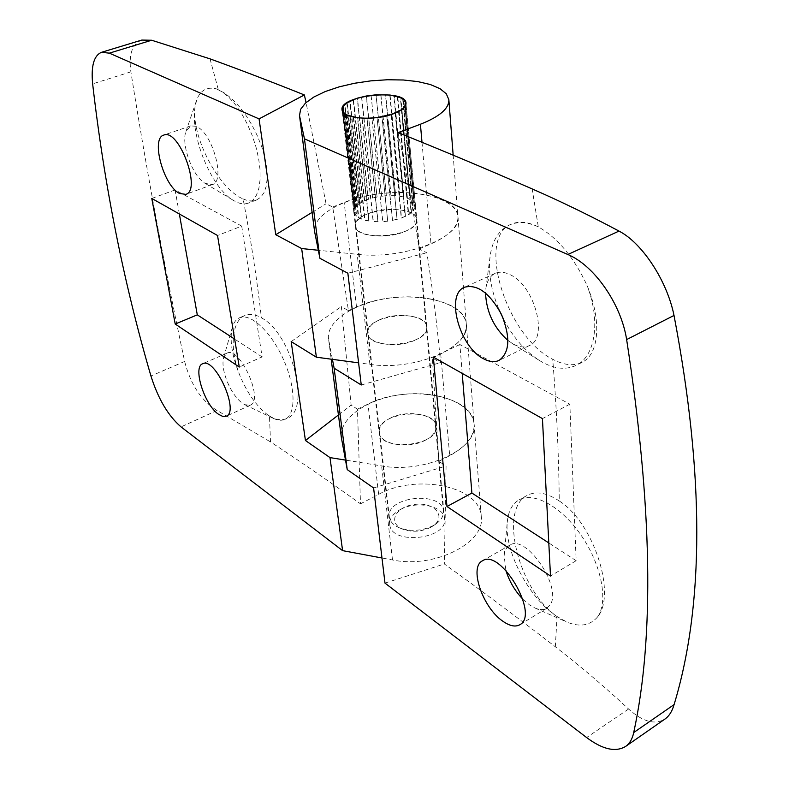 <?xml version="1.0" encoding="UTF-8"?>
<svg xmlns="http://www.w3.org/2000/svg" width="789" height="789" viewBox="0 0 789 789"><rect width="100%" height="100%" fill="white"/><g stroke="black" fill="none" stroke-linecap="round" stroke-linejoin="round"><path stroke-width="0.59" stroke-dasharray="3.94 2.96" d="M269.473 416.05C275.982 419.955 281.801 420.754 286.92 418.456C311.438 410.388 292.088 333.56 261.406 317.829C255.202 314.269 249.718 313.489 244.955 315.482C231.66 320.768 229.323 348.274 239.521 374.637C246.868 392.518 256.198 405.891 267.52 414.767L269.473 416.05L270.509 441.909C299.061 460.668 329.052 481.31 360.494 503.836L357.456 409.166L351.144 405.132L341.351 306.625L348.432 310.61L332.711 207.004L326.054 203.779L306.053 102.531M243.091 198.917C248.091 201.116 252.519 201.501 256.376 200.071L260.794 197.22L264.177 192.417L266.337 185.8L267.224 177.643L266.79 168.225L264.966 157.889L261.79 146.991L257.411 135.955L252.046 125.214L245.872 115.233L239.146 106.397L232.114 99.01L225.082 93.309L216.196 88.782C206.767 86.662 200.268 90.39 196.708 99.976L195.1 106.545C190.8 136.339 219.066 189.252 243.091 198.917C250.892 239.688 256.997 279.326 261.406 317.829M141.803 40.071C132.157 43.898 128.518 54.49 130.885 71.848C146.448 169.911 164.368 266.445 184.646 361.451C190.593 384.598 201.402 400.94 217.064 410.467L270.509 441.909M400.339 509.536C416.434 500.315 443.97 505.838 444.532 518.698C448.221 539.429 390.841 545.564 389.756 524.547C389.352 518.708 392.873 513.708 400.339 509.536M360.494 503.836L378.641 494.378C416.207 473.341 479.978 485.985 481.27 516.45C485.738 542.704 434.384 568.899 392.498 559.953L381.975 557.991M332.711 207.004L344.172 202.487C386.699 184.557 457.147 192.25 457.926 216.442C462.344 237.183 403.879 260.064 357.17 254.305L318.302 250.271M348.432 310.61L356.52 307.059C397.252 287.886 465.332 297.492 466.309 324.18C470.757 347.13 414.876 371.372 369.893 364.35L358.601 362.841M357.456 409.166L367.98 404.096C407.065 383.888 472.927 395.141 474.071 423.9C478.528 448.655 425.005 473.992 381.629 465.924L345.483 460.095M291.171 341.588L341.351 306.625M338.432 414.975L351.144 405.132M390.279 418.17C407.045 409.313 435.498 414.245 435.982 426.385C439.621 445.943 380.061 452.304 379.164 432.461C378.799 426.938 382.507 422.184 390.279 418.17M379.45 319.851C396.936 311.438 426.385 315.669 426.76 326.942C430.35 345.069 368.424 351.687 367.753 333.244C367.447 328.125 371.343 323.658 379.45 319.851M367.773 213.75C386.038 205.87 416.543 209.282 416.799 219.5C420.32 235.911 355.829 242.805 355.425 226.058C355.178 221.423 359.301 217.31 367.773 213.75M312.089 212.369L326.054 203.779M267.52 414.767L273.477 418.436C277.935 420.517 281.821 420.803 285.125 419.294C296.171 414.481 295.697 386.58 283.32 359.173C271.081 331.705 250.517 312.73 239.54 317.77C236.217 319.229 233.85 322.326 232.43 327.041C229.392 339.378 231.759 355.247 239.521 374.637M227.4 382.044C231.641 391.877 236.661 398.968 242.46 403.327L244.797 404.708L250.34 405.142C264.276 400.506 239.738 345.868 226.985 353.156L223.622 357.585C222.094 363.788 223.356 371.944 227.4 382.044M195.1 106.545C189.725 135.629 211.6 188.541 233.83 200.643C239.274 203.828 244.166 204.637 248.505 203.069L252.963 200.14L256.474 195.139L258.891 188.216L260.094 179.586L260.015 169.596L258.634 158.599L256.001 147.06L252.194 135.442L247.391 124.228L241.769 113.892L235.576 104.848L229.076 97.481L222.528 92.057L216.196 88.782M195.711 126.24L190.642 125.905L186.007 131.299C180.76 144.328 192.822 176.864 205.248 183.423L212.28 184.626C226.157 181.569 212.123 131.349 195.711 126.24M179.359 213.987L175.089 189.932L241.71 226.098L217.527 235.487M241.71 226.098L262.126 356.924L239.274 367.043M262.126 356.924L234.649 339.092M175.089 189.932L151.774 198.433M433.309 525.582C422.214 530.958 411.059 531.766 399.836 527.999C393.583 525.405 390.091 521.756 389.362 517.071C385.663 496.439 442.343 490.383 443.388 511.292C443.734 516.026 441.15 520.316 435.636 524.172L433.309 525.582M395.102 112.896L405.112 216.334L403.238 217.153L401.246 217.922L391.097 114.602M386.699 115.618L397.045 219.243L392.419 220.328L381.915 116.851M376.994 117.413L387.705 221.098L382.793 221.561L371.915 117.896M367.013 118.291L378.049 221.689L373.365 221.482L362.151 117.975M357.742 117.817L369.074 220.959L365.1 220.121L353.61 116.89M350.148 116.269L361.697 219.007L358.817 217.616L347.15 114.76M344.99 113.922L356.648 216.028L355.129 214.233L343.393 111.811M342.84 111.87L354.369 210.328L342.663 108.349M343.442 106.554L355.089 208.316L356.549 206.284L344.99 104.72M347.199 102.974L358.65 204.351L361.431 202.487L350.109 101.278M353.502 99.739L364.696 200.82L368.502 199.301L357.476 98.339M361.737 97.155L372.605 198.039L377.093 197.013L366.392 96.169M371.116 95.449L381.649 196.283L386.383 195.83L376.018 94.976M380.771 94.779L390.969 195.692L395.516 195.869L385.466 94.858M389.796 95.213L399.707 196.343L403.643 197.122L393.849 95.844M397.35 96.712L407.035 198.157L409.974 199.479L400.378 97.846M402.706 99.148L412.243 200.998L413.9 202.743L404.392 100.676M405.299 102.314L405.595 105.46M404.856 105.884L414.432 208.621L413.101 210.683L403.495 108.231M401.354 109.543L411.099 212.665L408.377 214.588L398.534 111.594M430.764 527.318C421.592 531.766 412.361 532.427 403.071 529.311C386.926 523.176 395.703 506.134 415.221 504.368C434.66 501.962 447.077 516.746 432.697 526.145L430.764 527.318M405.112 216.334L401.532 218.089L391.364 114.513M405.467 216.472L395.467 113.014M411.099 212.665L408.781 214.697L398.918 111.387M411.552 212.734L401.818 109.602M414.432 208.621L413.584 210.722L403.958 107.777M414.935 208.621L405.378 105.884M414.807 204.598L415.507 205.465L406 104.049M415.32 204.529L405.832 102.245M415.507 206.57L414.994 206.6M412.243 200.998L414.393 202.645L404.994 101.574M412.716 200.87L403.189 99.029M414.393 202.645L413.9 202.743M407.035 198.157L410.398 199.331L400.851 98.073M407.41 197.99L397.745 96.554M399.707 196.343L403.958 196.934L394.204 95.913M399.964 196.136L390.062 95.025M390.969 195.692L395.703 195.652L385.683 94.867M391.078 195.485L380.88 94.591M381.649 196.283L386.413 195.623L376.077 94.966M381.6 196.076L371.086 95.449M372.605 198.039L376.964 196.826L366.264 96.002M372.408 197.871L361.559 97.195M364.696 200.82L368.236 199.144L357.2 98.201M364.36 200.692L353.186 99.868M358.65 204.351L361.046 202.388L349.705 101.189M358.216 204.282L346.785 103.26M355.089 208.316L356.086 206.245L344.507 104.7M354.596 208.316L343.018 107.334M354.379 212.34L353.807 212.054L342.14 108.389M353.866 212.409L342.11 110.213M353.857 210.357L354.369 210.328M356.648 216.028L354.636 214.332L342.87 111.91M356.164 216.156L344.428 113.517M354.636 214.332L355.129 214.233M361.697 219.007L358.374 217.764L346.687 114.908M361.313 219.184L349.705 116.131M369.074 220.959L364.765 220.318L353.255 117.078M368.808 221.176L357.437 117.778M378.049 221.689L373.167 221.709L361.944 118.182M377.931 221.916L366.875 118.291M387.705 221.098L382.764 221.788L371.875 118.103M387.754 221.315L377.053 117.6M397.045 219.243L386.916 115.776M397.252 219.431L392.419 220.328M392.547 220.535L382.034 116.831M537.832 226.611C527.624 221.778 518.896 220.92 511.637 224.037C475.757 237.292 506.124 336.38 552.734 359.271C564.066 365.277 573.85 366.293 582.065 362.329C599.157 354.429 602.037 320.226 586.829 285.007C574.007 257.47 557.833 238.081 538.305 226.837L532.131 188.906M398.06 132.621C406.463 172.673 413.485 211.462 419.127 248.989L426.849 252.746C432.845 290.53 437.412 327.159 440.538 362.634L432.362 358.009L438.842 461.348L446.081 465.993L444.345 563.977C479.002 588.831 515.986 616.436 555.328 646.783C579.55 665.482 603.979 686.223 628.596 709.005C642.64 721.757 654.742 725.111 664.89 719.085M559.263 500.985C546.58 492.632 535.849 490.778 527.072 495.443C498.648 509.339 518.156 589.807 557.054 616.534L566.896 622.048C579.668 627.363 589.896 625.677 597.559 616.968C616.722 594.472 593.673 522.584 559.263 500.985C558.819 455.48 556.639 408.238 552.734 359.271M404.935 231.493C413.061 227.932 417.016 223.928 416.799 219.5C416.217 202.556 352.022 209.42 355.425 226.058C355.583 236.098 386.62 239.669 404.935 231.493M419.127 248.989L430.991 243.929C449.414 235.635 458.389 226.473 457.926 216.442C456.397 199.607 420.705 189.311 383.069 193.364C345.404 197.161 312.612 214.598 314.555 231.374M347.86 273.231L426.849 252.746M415.507 339.97C423.279 336.173 427.027 331.824 426.76 326.942C425.991 308.243 364.202 314.841 367.753 333.244C368.078 344.31 397.991 348.699 415.507 339.97M432.362 358.009L440.716 354.044C458.33 345.197 466.861 335.246 466.309 324.18C464.662 305.53 429.857 293.577 393.474 297.611C357.052 301.359 325.857 320.364 328.54 338.905L332.425 359.35M361.254 384.993L440.538 362.634M425.271 440.272C432.717 436.278 436.287 431.652 435.982 426.385C435.045 406.227 375.495 412.598 379.164 432.461C379.627 444.375 408.505 449.444 425.271 440.272M438.842 461.348L449.7 455.697C466.575 446.416 474.702 435.814 474.071 423.9C472.335 403.879 438.901 390.535 403.938 394.313C368.936 397.784 338.984 417.677 341.371 437.619M373.591 487.957L446.081 465.993M384.993 583.11L444.345 563.977M538.305 226.837C527.545 221.995 518.008 221.344 509.684 224.875C499.023 229.905 492.533 240.103 490.216 255.468C488.085 272.363 491.064 290.5 499.131 309.88M503.579 319.289C513.422 337.84 525.573 351.697 540.021 360.849C553.414 368.867 565.457 370.376 576.157 365.356C595.419 356.441 600.991 320.531 586.829 285.007M507.988 340.532L513.669 344.27C519.517 347.268 524.734 347.712 529.301 345.592C548.68 338.451 534.725 285.608 510.167 274.73C504.516 271.939 499.516 271.495 495.176 273.388C490.127 275.834 487.03 280.805 485.886 288.31L485.531 292.985M597.559 616.968C608.536 601.79 601.622 565.2 581.611 535.987C561.729 506.646 533.768 491.36 518.975 499.94C512.367 503.816 508.501 510.877 507.376 521.154C503.688 550.18 528.778 598.358 557.468 616.83M522.811 599.176L529.449 604.867L535.06 608.053C539.745 610.025 543.68 610.084 546.856 608.23L549.933 605.153C563.021 587.913 525.839 533.226 509.655 545.248C506.518 547.112 504.684 550.554 504.132 555.555L505.907 570.447M462.216 373.394L459.879 344.517L569.845 404.205L576.157 560.693L550.495 576.019M576.157 560.693L548.799 542.94M459.879 344.517L433.348 357.121M569.845 404.205L542.438 418.604M210.012 58.85L218.297 89.551M217.064 410.467L181.026 426.898M356.52 307.059L344.172 202.487M369.893 364.35L357.17 254.305M378.641 494.378L367.98 404.096M392.498 559.953L381.629 465.924M130.885 71.848L92.648 83.861M184.646 361.451L150.936 375.998M555.328 646.783L557.054 616.534M440.716 354.044L449.7 455.697M328.668 339.664L331.202 359.182L328.54 338.905M628.596 709.005L586.612 737.547M422.007 142.316L430.991 243.929M481.27 516.45L453.162 155.157M444.532 518.698L415.507 205.465M389.756 524.547L353.807 212.054M244.955 315.482L239.54 317.77M286.92 418.446L285.125 419.294M244.797 404.708L273.477 418.436M223.622 357.585L232.43 327.041M226.985 353.156L202.665 363.749M250.34 405.142L226.256 416.217M256.376 200.071L248.505 203.069M205.248 183.423L233.83 200.643M186.007 131.299L196.688 99.966M190.642 125.905L163.777 135.097M212.28 184.626L185.8 194.37M354.32 211.994L389.362 517.071M414.984 205.505L443.388 511.292M432.697 526.145L435.636 524.172M403.071 529.311L399.836 527.999M511.637 224.027L509.684 224.875M582.075 362.348L576.157 365.356M511.834 343.235L540.021 360.849M485.886 288.31L490.216 255.468M495.176 273.388L464.553 287.216M529.301 345.592L499.092 360.386M527.072 495.443L518.975 499.94M535.06 608.053L566.896 622.057M504.132 555.555L507.376 521.154M509.655 545.248L482.385 560.861M546.856 608.23L519.803 624.75"/><path stroke-width="1.18" d="M345.483 460.095L329.989 457.6L342.594 550.643L181.026 426.898C168.175 415.793 158.145 398.83 150.936 375.998C123.725 282.768 104.296 185.385 92.648 83.861C90.942 66.039 93.901 55.526 101.515 52.311L109.346 53.149L259.058 118.892L275.765 234.718L312.089 212.369M329.989 457.6L305.442 440.509L291.171 341.588L316.379 357.2L301.654 248.545L275.765 234.718M218.523 414.284L222.745 416.424L226.256 416.217C239.807 411.769 215.022 356.618 202.665 363.749C192.447 366.974 204.509 405.033 218.523 414.284M179.576 193.463L185.8 194.37C201.915 190.465 178.906 128.143 163.777 135.097C150.521 138.282 163.698 186.105 179.576 193.463M217.527 235.487L239.274 367.043L175.207 324.032L151.774 198.433L217.527 235.487M306.053 102.531L304.367 94.946C271.189 81.681 239.738 69.649 210.012 58.85L151.666 40.239L141.803 40.071L101.515 52.311M381.975 557.991L342.594 550.643M259.058 118.892L304.367 94.946M318.302 250.271L301.654 248.545M358.601 362.841L316.379 357.2M305.442 440.509L338.432 414.975M234.649 339.092L197.289 314.85L175.207 324.032M197.289 314.85L179.359 213.987M391.068 114.375L377.053 117.6L366.875 118.291L357.437 117.778L346.687 114.908L342.87 111.91L343.393 111.811L342.061 109.898L342.14 108.389L343.442 106.554L342.929 106.564L346.746 102.925L357.2 98.201L366.264 96.002L376.057 94.788L390.062 95.025L400.812 97.698L404.905 100.588L404.392 100.676L406.01 103.063L404.856 105.884L405.378 105.884L401.818 109.602L391.097 114.602M344.921 113.389L344.99 113.922M342.643 110.144L342.84 111.87M405.467 104.089L405.595 105.46M404.994 101.574L404.905 100.588M343.018 107.334L342.929 106.564M347.239 469.613L334.122 368.187L361.254 384.993L347.86 273.231L319.91 258.299L304.455 138.834L567.843 254.512C594.147 265.36 621.17 303.962 626.634 339.576C652.217 505.433 654.574 636.417 633.715 732.547C632.384 738.948 629.661 743.583 625.549 746.473C615.558 752.43 602.579 749.451 586.612 737.547L384.993 583.11L373.591 487.957L347.239 469.613L341.371 437.619M483.687 358.847C489.496 361.944 494.624 362.457 499.092 360.386C509.812 352.496 510.611 337.199 501.518 314.505C489.772 293.084 477.453 283.981 464.553 287.216C445.085 294.425 459.484 347.101 483.687 358.847M502.632 621.071C509.566 625.993 515.296 627.225 519.803 624.75C539.903 614.779 500.413 547.862 482.385 560.861C468.942 567.202 482.612 607.441 502.632 621.071M550.495 576.019L446.978 506.518L433.348 357.121L542.438 418.604L550.495 576.019M625.549 746.473L664.9 719.085C669.102 716.156 672.169 711.333 674.092 704.597C704.38 604.581 704.36 474.87 674.013 315.442C667.109 280.933 642.256 242.982 619.01 231.088C589.57 215.397 560.614 201.343 532.131 188.906C483.805 167.81 439.108 149.052 398.06 132.621L420.409 124.248C439.72 116.634 449.197 108.438 448.842 99.651L446.278 93.763L439.956 88.644L430.311 84.531L417.894 81.612L403.366 79.995L387.458 79.748L370.929 80.853L354.557 83.259L339.112 86.869L325.344 91.504L313.943 96.968L305.53 103.014L300.599 109.336L299.504 115.618L304.455 138.834M393.474 113.784C401.995 110.519 406.167 106.949 406.01 103.063C405.654 88.24 338.856 95.38 342.061 109.898C342.031 118.705 374.282 121.289 393.474 113.784M314.555 231.374L319.91 258.299M332.425 359.35L334.122 368.187M499.131 309.88L503.579 319.289M485.531 292.985C486.369 311.951 493.855 327.8 507.988 340.532M505.907 570.447C509.28 581.306 514.911 590.882 522.811 599.176M548.799 542.94L471.881 493.036L446.978 506.518M471.881 493.036L462.216 373.394M151.666 40.239L109.346 53.149M619.01 231.088L567.843 254.512M341.43 438.073L331.173 359.182L341.568 438.891M420.409 124.248L422.007 142.316M299.613 116.21L314.732 232.439M674.092 704.597L633.715 732.547M674.013 315.442L626.634 339.576M299.504 115.618L314.614 231.759M448.862 99.966L453.162 155.157"/></g></svg>

